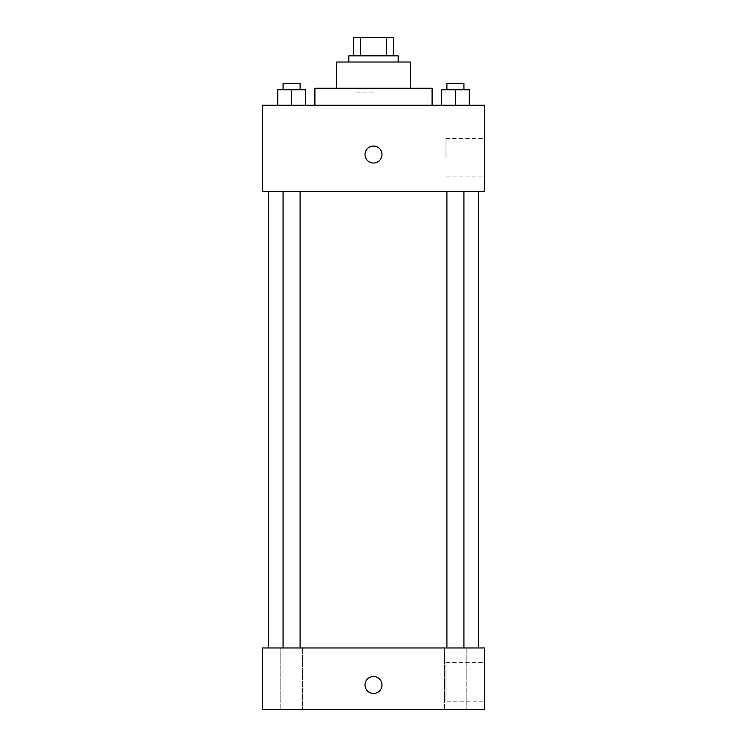 <?xml version="1.0" encoding="UTF-8"?>
<svg xmlns="http://www.w3.org/2000/svg" width="747" height="747" viewBox="0 0 747 747"><rect width="100%" height="100%" fill="white"/><g stroke="black" fill="none" stroke-linecap="round" stroke-linejoin="round"><path stroke-width="0.56" stroke-dasharray="3.73 2.8" d="M373.5 92.861L354.993 92.861L373.5 92.861M373.5 37.35L354.993 37.35L373.5 37.35M386.479 55.857L386.479 37.35L393.548 37.35L393.548 55.857L360.521 55.857L393.548 55.857M386.479 37.35L353.452 37.35M360.521 55.857L353.452 55.857L360.521 55.857L360.521 37.35M398.17 55.857L348.83 55.857M348.83 62.02L398.17 62.02L348.83 62.02M410.505 62.02L336.495 62.02M336.495 88.239L410.505 88.239L336.495 88.239M432.093 88.239L314.907 88.239M314.907 105.196L432.093 105.196L314.907 105.196M277.716 105.196L305.467 105.196L277.716 105.196L305.467 105.196L277.716 105.196L305.467 105.196L291.591 105.196L291.591 89.78L277.716 89.78L300.098 89.78L277.716 89.78L277.716 105.196L291.591 105.196L277.716 105.196L277.716 89.78L277.716 105.196L305.467 105.196L291.591 105.196L291.591 89.78L305.467 89.78L283.076 89.78L305.467 89.78L305.467 105.196L305.467 89.78M441.533 105.196L469.284 105.196L441.533 105.196L469.284 105.196L441.533 105.196L469.284 105.196L455.409 105.196L455.409 89.78L441.533 89.78L463.924 89.78L441.533 89.78L441.533 105.196L455.409 105.196L441.533 105.196L441.533 89.78L441.533 105.196L469.284 105.196L455.409 105.196L455.409 89.78L469.284 89.78L446.902 89.78L469.284 89.78L469.284 105.196L469.284 89.78M484.523 105.196L262.477 105.196L262.477 191.549L484.523 191.549L484.523 105.196M262.477 154.536L262.477 163.023L262.486 154.536M373.5 191.549L268.649 191.549L373.5 191.549M455.409 191.549L463.924 191.549L455.409 191.549M291.591 191.549L283.076 191.549L291.591 191.549M484.523 157.626L484.523 138.354L484.523 157.626M373.5 146.057A8.478 8.478 0 0 0 366.151 158.784A8.478 8.478 0 0 0 380.849 158.784A8.478 8.478 0 0 0 373.5 146.057A8.478 8.478 0 0 0 366.151 158.784A8.478 8.478 0 0 0 380.849 158.784A8.478 8.478 0 0 0 373.5 146.057M373.5 163.023A8.478 8.478 0 0 1 366.151 150.296A8.478 8.478 0 0 1 380.849 150.296A8.478 8.478 0 0 1 373.5 163.023M445.987 157.626L445.987 138.354L445.987 157.626M373.5 647.966L268.649 647.966L373.5 647.966M455.409 647.966L444.605 647.966L455.409 647.966M291.591 647.966L302.395 647.966L291.591 647.966M484.523 647.966L262.477 647.966L262.477 709.65L484.523 709.65L484.523 647.966M373.5 676.502A8.478 8.478 0 0 0 366.151 689.22A8.478 8.478 0 0 0 380.849 689.22A8.478 8.478 0 0 0 373.5 676.502A8.478 8.478 0 0 0 366.151 689.22A8.478 8.478 0 0 0 380.849 689.22A8.478 8.478 0 0 0 373.5 676.502M262.477 693.459L262.486 676.502L262.477 693.459M484.523 701.172L484.523 662.617L484.523 701.172L445.987 701.172L445.987 662.617L445.987 701.172M466.212 709.65L444.605 709.65L466.212 709.65L444.605 709.65L466.212 709.65L466.212 647.966L466.212 709.65M302.395 709.65L280.788 709.65L302.395 709.65L280.788 709.65L302.395 709.65L302.395 647.966L302.395 709.65M373.5 693.459A8.478 8.478 0 0 1 366.151 680.741A8.478 8.478 0 0 1 380.849 680.741A8.478 8.478 0 0 1 373.5 693.459M446.902 89.78L446.902 83.608L463.924 83.608L446.902 83.608L463.924 83.608L463.924 89.78M455.409 105.196L455.409 89.78M283.076 89.78L283.076 83.608L300.098 83.608L283.076 83.608L300.098 83.608L300.098 89.78M291.591 105.196L291.591 89.78M354.993 37.35L354.993 92.861M392.007 37.35L392.007 92.861M445.987 176.899L484.523 176.899M445.987 138.354L484.523 138.354M300.098 647.966L300.098 191.549M283.076 647.966L283.076 191.549M463.924 647.966L463.924 191.549M446.902 647.966L446.902 191.549M280.788 709.65L280.788 647.966L280.788 709.65M444.605 709.65L444.605 647.966L444.605 709.65M445.987 662.617L484.523 662.617"/><path stroke-width="1.12" d="M360.521 55.857L360.521 37.35L353.452 37.35L353.452 55.857L353.452 37.35M360.521 37.35L393.548 37.35L393.548 55.857M386.479 55.857L386.479 37.35M348.83 62.02L348.83 55.857L398.17 55.857L398.17 62.02M336.495 88.239L336.495 62.02L410.505 62.02L410.505 88.239M314.907 105.196L314.907 88.239L432.093 88.239L432.093 105.196M262.477 105.196L484.523 105.196L484.523 191.549L262.477 191.549L262.477 105.196M373.5 163.023A8.478 8.478 0 0 1 366.151 150.296A8.478 8.478 0 0 1 380.849 150.296A8.478 8.478 0 0 1 373.5 163.023M262.477 647.966L484.523 647.966L484.523 709.65L262.477 709.65L262.477 647.966M373.5 693.459A8.478 8.478 0 0 1 366.151 680.741A8.478 8.478 0 0 1 380.849 680.741A8.478 8.478 0 0 1 373.5 693.459M441.533 105.196L441.533 89.78L469.284 89.78L469.284 105.196L469.284 89.78M455.409 105.196L455.409 89.78M463.924 89.78L463.924 83.608L446.902 83.608L446.902 89.78M277.716 105.196L277.716 89.78L305.467 89.78L305.467 105.196L305.467 89.78M291.591 105.196L291.591 89.78M300.098 89.78L300.098 83.608L283.076 83.608L283.076 89.78M478.351 647.966L478.351 191.549M268.649 647.966L268.649 191.549M446.902 191.549L446.902 647.966M463.924 191.549L463.924 647.966M300.098 647.966L300.098 191.549M283.076 647.966L283.076 191.549"/></g></svg>
